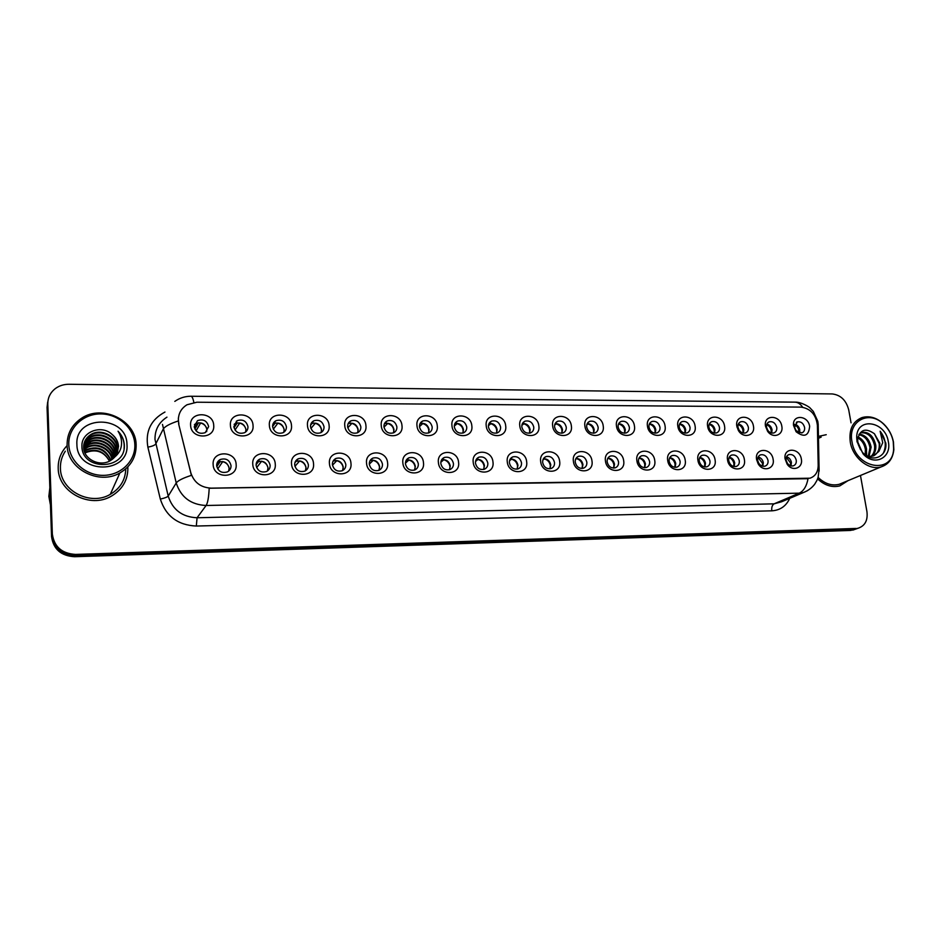 <?xml version="1.0" encoding="UTF-8"?>
<svg xmlns="http://www.w3.org/2000/svg" width="941" height="941" viewBox="0 0 941 941"><rect width="100%" height="100%" fill="white"/><g stroke="black" fill="none" stroke-linecap="round" stroke-linejoin="round"><path stroke-width="1.41" d="M275.266 464.078C276.913 478.146 253.27 478.487 252.776 464.289C251.271 450.139 274.784 450.045 275.266 464.078M256.117 465.372C257.54 470.9 260.986 472.947 266.468 471.535C268.997 470.206 270.22 468.112 270.138 465.242C268.691 459.69 265.221 457.655 259.716 459.137C257.246 460.467 256.046 462.537 256.117 465.372M313.529 463.713C315.247 477.628 292.122 477.957 291.534 463.925C289.957 449.939 312.953 449.833 313.529 463.713M294.686 464.995C296.074 470.406 299.426 472.453 304.731 471.147C307.272 469.853 308.495 467.759 308.401 464.866C306.978 459.443 303.602 457.408 298.273 458.773C295.792 460.067 294.592 462.149 294.686 464.995M350.969 463.36C352.757 477.134 330.126 477.452 329.444 463.572C327.797 449.739 350.299 449.633 350.969 463.36M332.408 464.631C333.773 469.924 337.043 471.97 342.195 470.759C344.735 469.5 345.947 467.418 345.829 464.501C344.441 459.196 341.16 457.161 335.984 458.432C333.49 459.69 332.302 461.76 332.408 464.631M387.61 463.019C389.456 476.64 367.319 476.958 366.543 463.219C364.826 449.539 386.857 449.433 387.61 463.019M369.331 464.278C370.672 469.465 373.848 471.488 378.858 470.371C381.399 469.147 382.599 467.077 382.469 464.148C381.093 458.949 377.906 456.926 372.883 458.102C370.389 459.326 369.201 461.384 369.331 464.278M423.474 462.69C425.379 476.158 403.713 476.464 402.854 462.878C401.066 449.339 422.638 449.245 423.474 462.69M405.465 463.925C406.794 469.006 409.888 471.029 414.758 469.994C417.286 468.794 418.474 466.736 418.322 463.807C416.981 458.702 413.864 456.691 408.982 457.773C406.5 458.973 405.324 461.019 405.465 463.925M458.585 462.36C460.549 475.687 439.329 475.993 438.4 462.549C436.553 449.151 457.667 449.057 458.585 462.36M440.847 463.584C442.164 468.571 445.175 470.582 449.904 469.618C452.421 468.453 453.597 466.407 453.433 463.466C452.103 458.455 449.069 456.456 444.328 457.467C441.847 458.632 440.694 460.678 440.847 463.584M492.978 462.031C495.001 475.229 474.217 475.523 473.205 462.219C471.3 448.963 491.978 448.869 492.978 462.031M475.487 463.243C476.793 468.147 479.745 470.147 484.344 469.253C486.838 468.112 488.003 466.077 487.826 463.125C486.509 458.22 483.545 456.232 478.922 457.161C476.464 458.302 475.323 460.325 475.487 463.243M526.654 461.713C528.736 474.77 508.375 475.064 507.281 461.902C505.329 448.786 525.584 448.692 526.654 461.713M509.422 462.925C510.716 467.724 513.598 469.712 518.068 468.889C520.561 467.771 521.702 465.748 521.502 462.807C520.197 457.973 517.303 455.997 512.81 456.867C510.363 457.985 509.234 459.996 509.422 462.925M559.66 461.408C561.777 474.335 541.84 474.617 540.675 461.584C538.664 448.61 558.519 448.516 559.66 461.408M542.675 462.596C543.945 467.324 546.768 469.3 551.12 468.524C553.59 467.442 554.72 465.43 554.508 462.478C553.214 457.738 550.379 455.773 546.003 456.585C543.58 457.667 542.463 459.679 542.675 462.596M591.995 461.102C594.159 473.899 574.622 474.182 573.398 461.278C571.328 448.434 590.783 448.339 591.995 461.102M575.245 462.278C576.515 466.924 579.268 468.889 583.514 468.171C585.961 467.112 587.066 465.113 586.843 462.172C585.561 457.502 582.797 455.55 578.527 456.314C576.115 457.373 575.022 459.361 575.245 462.278M623.683 460.808C625.894 473.476 606.745 473.746 605.451 460.984C603.346 448.257 622.413 448.175 623.683 460.808M607.168 461.972C608.427 466.548 611.121 468.489 615.273 467.818C617.684 466.783 618.778 464.807 618.543 461.866C617.272 457.279 614.555 455.338 610.403 456.044C608.015 457.079 606.933 459.055 607.168 461.972M654.748 460.514C657.006 473.052 638.233 473.323 636.881 460.69C634.728 448.092 653.419 448.01 654.748 460.514M638.468 461.666C639.715 466.171 642.362 468.1 646.396 467.477C648.796 466.465 649.866 464.501 649.608 461.56C648.349 457.044 645.691 455.126 641.644 455.785C639.28 456.797 638.221 458.749 638.468 461.666M685.213 460.231C687.518 472.641 669.11 472.911 667.698 460.396C665.487 447.928 683.825 447.845 685.213 460.231M669.145 461.372C670.392 465.807 672.98 467.724 676.932 467.136C679.296 466.148 680.355 464.195 680.084 461.266C678.826 456.82 676.226 454.915 672.262 455.526C669.921 456.514 668.886 458.467 669.145 461.372M715.089 459.949C717.43 472.241 699.375 472.5 697.904 460.114C695.658 447.763 713.643 447.681 715.089 459.949M699.234 461.078C700.469 465.442 703.021 467.348 706.867 466.795C709.208 465.842 710.243 463.901 709.961 460.972C708.714 456.597 706.162 454.703 702.304 455.279C699.986 456.244 698.963 458.173 699.234 461.078M744.39 459.679C746.766 471.853 729.063 472.111 727.534 459.831C725.252 447.61 742.896 447.528 744.39 459.679M728.757 460.796C729.981 465.101 732.474 466.983 736.238 466.465C738.556 465.536 739.567 463.607 739.273 460.69C738.026 456.373 735.521 454.491 731.757 455.032C729.463 455.985 728.463 457.902 728.757 460.796M773.137 459.408C775.149 468.994 762.88 472.535 758.093 463.666L756.599 459.561C754.282 447.445 771.585 447.375 773.137 459.408M757.705 460.514L758.634 463.066C760.387 465.677 762.528 466.712 765.057 466.148C767.338 465.23 768.338 463.313 768.021 460.408C766.786 456.162 764.327 454.291 760.646 454.797C758.387 455.726 757.399 457.632 757.705 460.514M801.356 459.137C803.273 468.159 792.275 472.111 787.135 464.16L785.041 458.726C783.347 447.081 799.815 447.575 801.356 459.137M786.111 460.231L787.37 463.266C789.099 465.501 791.087 466.348 793.334 465.83C795.592 464.925 796.568 463.031 796.239 460.137C795.016 455.95 792.593 454.091 788.993 454.574C786.876 455.397 785.9 457.173 786.064 459.878L786.111 460.231M236.144 464.442C237.72 478.675 213.536 479.016 213.148 464.654C211.725 450.351 235.768 450.245 236.144 464.442M216.689 465.76C218.147 471.417 221.7 473.464 227.346 471.923C229.875 470.559 231.098 468.465 231.027 465.619C229.545 459.937 225.969 457.902 220.288 459.514C217.83 460.878 216.63 462.948 216.689 465.76M253.035 425.438C254.623 439.4 230.863 439.471 230.427 425.403C228.981 411.37 252.611 411.523 253.035 425.438M233.862 426.649C235.379 432.319 238.943 434.33 244.566 432.695C246.907 431.366 248.036 429.355 247.954 426.661C246.413 420.968 242.813 418.968 237.179 420.674L233.862 426.649M291.487 425.497C293.145 439.306 269.914 439.388 269.373 425.461C267.856 411.593 290.969 411.735 291.487 425.497M272.619 426.696C274.102 432.237 277.56 434.248 283.006 432.742C285.37 431.449 286.499 429.437 286.393 426.72C284.888 421.145 281.406 419.157 275.936 420.721C273.631 422.015 272.525 424.015 272.619 426.696M329.115 425.567C330.844 439.224 308.107 439.294 307.484 425.532C305.884 411.805 328.503 411.946 329.115 425.567M310.53 426.744C311.977 432.166 315.353 434.177 320.634 432.789C322.998 431.519 324.127 429.508 324.022 426.767C322.54 421.321 319.152 419.321 313.847 420.768C311.53 422.038 310.424 424.038 310.53 426.744M365.931 425.626C367.731 439.141 345.476 439.212 344.759 425.591C343.1 412.005 365.237 412.158 365.931 425.626M347.629 426.791C349.064 432.095 352.334 434.107 357.462 432.813C359.838 431.578 360.968 429.578 360.838 426.814C359.391 421.486 356.086 419.498 350.946 420.827C348.617 422.074 347.511 424.062 347.629 426.791M401.983 425.685C403.842 439.047 382.058 439.118 381.258 425.65C379.529 412.217 401.195 412.358 401.983 425.685M383.952 426.838C385.351 432.037 388.539 434.036 393.526 432.848C395.902 431.637 397.02 429.637 396.879 426.861C395.455 421.639 392.244 419.651 387.245 420.898C384.916 422.109 383.81 424.085 383.952 426.838M437.271 425.744C439.188 438.965 417.863 439.035 416.981 425.708C415.181 412.417 436.412 412.558 437.271 425.744M419.51 426.885C420.886 431.978 424.003 433.977 428.837 432.86C431.213 431.684 432.319 429.696 432.166 426.908C430.766 421.791 427.637 419.815 422.78 420.968C420.451 422.144 419.357 424.12 419.51 426.885M471.829 425.803C473.805 438.894 452.915 438.953 451.962 425.767C450.104 412.605 470.888 412.746 471.829 425.803M454.327 426.932C455.691 431.931 458.726 433.907 463.431 432.884C465.795 431.731 466.901 429.755 466.724 426.943C465.348 421.933 462.29 419.968 457.573 421.039C455.244 422.191 454.162 424.156 454.327 426.932M505.693 425.85C507.717 438.812 487.25 438.882 486.215 425.826C484.309 412.805 504.67 412.934 505.693 425.85M488.438 426.979C489.779 431.884 492.743 433.848 497.319 432.895C499.683 431.766 500.765 429.802 500.577 426.991C499.212 422.074 496.236 420.109 491.637 421.109C489.32 422.238 488.25 424.191 488.438 426.979M538.852 425.908C540.934 438.729 520.891 438.8 519.785 425.873C517.821 412.993 537.77 413.123 538.852 425.908M521.843 427.014C523.184 431.837 526.078 433.801 530.536 432.907C532.877 431.801 533.947 429.849 533.747 427.038C532.394 422.203 529.489 420.251 525.019 421.18C522.714 422.286 521.655 424.226 521.843 427.014M571.363 425.955C573.481 438.659 553.837 438.718 552.661 425.932C550.65 413.17 570.199 413.299 571.363 425.955M554.59 427.061C555.908 431.801 558.742 433.742 563.083 432.907C565.412 431.837 566.47 429.896 566.247 427.073C564.918 422.333 562.071 420.392 557.719 421.262C555.425 422.333 554.378 424.262 554.59 427.061M603.216 426.014C605.381 438.588 586.137 438.647 584.89 425.979C582.832 413.358 601.993 413.475 603.216 426.014M586.678 427.108C587.984 431.754 590.76 433.695 594.994 432.919C597.3 431.872 598.347 429.931 598.111 427.12C596.794 422.45 594.006 420.521 589.76 421.333C587.478 422.38 586.455 424.309 586.678 427.108M634.446 426.061C636.657 438.518 617.79 438.577 616.484 426.038C614.367 413.534 633.164 413.652 634.446 426.061M618.143 427.143C619.437 431.719 622.142 433.648 626.271 432.919C628.564 431.895 629.588 429.978 629.341 427.155C628.035 422.568 625.306 420.651 621.178 421.415C618.907 422.438 617.896 424.344 618.143 427.143M665.075 426.108C667.322 438.447 648.82 438.506 647.455 426.085C645.303 413.699 663.723 413.817 665.075 426.108M648.984 427.179C650.266 431.696 652.925 433.601 656.947 432.919C659.229 431.919 660.229 430.013 659.97 427.202C658.676 422.674 656.006 420.78 651.972 421.486C649.725 422.485 648.725 424.391 648.984 427.179M695.105 426.167C697.399 438.377 679.249 438.435 677.826 426.132C675.626 413.875 693.705 413.993 695.105 426.167M679.226 427.226C680.508 431.66 683.107 433.554 687.036 432.919C689.294 431.943 690.282 430.049 690.012 427.238C688.718 422.791 686.107 420.898 682.166 421.568C679.943 422.544 678.967 424.426 679.226 427.226M724.558 426.214C726.887 438.306 709.091 438.365 707.608 426.179C705.374 414.04 723.1 414.158 724.558 426.214M708.902 427.261C710.161 431.637 712.713 433.519 716.56 432.919C718.783 431.966 719.759 430.084 719.465 427.273C718.195 422.897 715.63 421.015 711.784 421.639C709.585 422.603 708.62 424.473 708.902 427.261M753.459 426.261C755.435 435.789 743.072 439.153 738.309 430.308L736.838 426.226C734.556 414.205 751.953 414.311 753.459 426.261M738.003 427.296L738.92 429.837C740.732 432.519 742.931 433.542 745.519 432.919C747.719 431.978 748.683 430.108 748.377 427.308C747.107 422.991 744.59 421.133 740.838 421.721C738.661 422.65 737.709 424.52 738.003 427.296M781.818 426.308C783.7 435.213 772.737 439.047 767.562 431.213L765.492 426.191C763.28 414.322 780.277 414.534 781.818 426.308M766.562 427.332L767.844 430.402C769.632 432.66 771.655 433.483 773.937 432.907C776.125 431.99 777.054 430.143 776.748 427.343C775.478 423.097 773.008 421.239 769.338 421.791C767.197 422.697 766.268 424.532 766.55 427.273L766.562 427.332M809.648 426.355C808.731 435.977 804.214 437.777 796.11 431.754L793.534 425.438C792.193 414.205 808.154 415.181 809.648 426.355M794.592 427.367L796.133 430.755L801.838 432.907C803.99 432.013 804.908 430.166 804.579 427.379C803.332 423.191 800.909 421.356 797.321 421.874L794.592 427.367M213.713 425.379C215.242 439.494 190.941 439.565 190.611 425.332C189.247 411.146 213.395 411.311 213.713 425.379M194.246 426.591C195.799 432.401 199.48 434.424 205.279 432.637L208.643 426.614C207.067 420.78 203.362 418.78 197.539 420.627L194.246 426.591M256.599 462.407L257.634 461.784C263.104 460.302 266.562 462.325 267.997 467.842L267.444 470.97M295.251 461.772L295.956 461.396C301.261 460.031 304.613 462.043 306.025 467.442L305.39 470.806M333.055 461.219L333.443 461.019C338.595 459.761 341.854 461.772 343.23 467.054L342.524 470.606M370.036 460.702L370.131 460.667C375.13 459.502 378.306 461.502 379.658 466.677L378.894 470.359M406.206 460.243C411.005 459.314 414.04 461.325 415.322 466.301L414.522 470.077M441.611 459.831C446.175 459.161 449.057 461.196 450.245 465.936L449.422 469.782M476.264 459.443C480.604 459.008 483.333 461.055 484.45 465.583L483.627 469.465M510.198 459.09C514.327 458.855 516.915 460.902 517.95 465.23L517.138 469.136M543.428 458.761C547.356 458.714 549.803 460.761 550.779 464.889L549.991 468.794M575.974 458.455C579.703 458.561 582.032 460.596 582.961 464.548L582.197 468.442M607.862 458.161C611.415 458.42 613.626 460.443 614.508 464.219L613.779 468.089M639.127 457.902C642.491 458.279 644.597 460.278 645.432 463.901L644.738 467.724M669.769 457.644C672.968 458.126 674.968 460.114 675.756 463.584L675.12 467.359M699.81 457.408C702.845 457.985 704.75 459.949 705.503 463.278L704.915 466.983M729.275 457.185C732.157 457.855 733.968 459.784 734.686 462.972L734.145 466.618M758.175 456.973C760.916 457.714 762.633 459.608 763.327 462.678L762.833 466.242M786.523 456.785C789.123 457.585 790.758 459.443 791.416 462.384L790.993 465.866M217.065 463.113L218.453 462.184C224.099 460.572 227.651 462.596 229.122 468.242L228.687 471.065M234.133 424.32L235.25 423.568C240.849 421.874 244.425 423.862 245.954 429.519L245.636 432.001M272.961 424.085L273.772 423.579C279.206 422.027 282.676 424.003 284.17 429.531L283.77 432.295M310.953 423.897L311.459 423.603C316.741 422.168 320.105 424.144 321.563 429.555L321.093 432.542M348.111 423.756L348.346 423.638C353.463 422.297 356.733 424.285 358.168 429.567L357.639 432.731M384.481 423.65C389.433 422.45 392.609 424.426 394.008 429.59L393.432 432.884M420.074 423.591C424.803 422.685 427.814 424.685 429.108 429.602L428.496 433.001M454.915 423.556C459.42 422.909 462.278 424.932 463.478 429.625L462.854 433.083M489.026 423.544C493.319 423.121 496.036 425.156 497.154 429.637L496.53 433.142M522.431 423.556C526.525 423.332 529.101 425.367 530.159 429.661L529.536 433.189M555.166 423.579C559.06 423.544 561.506 425.567 562.495 429.672L561.895 433.213M587.231 423.626C590.948 423.744 593.265 425.767 594.206 429.684L593.618 433.213M618.672 423.685C622.189 423.944 624.401 425.944 625.295 429.696L624.73 433.213M649.478 423.756C652.831 424.132 654.936 426.12 655.771 429.719L655.254 433.189M679.696 423.838C682.884 424.32 684.872 426.285 685.671 429.731L685.189 433.166M709.326 423.921C712.349 424.497 714.243 426.438 715.007 429.743L714.56 433.131M738.391 424.015C741.261 424.673 743.061 426.591 743.79 429.755L743.39 433.083M766.903 424.12C769.632 424.85 771.338 426.744 772.043 429.766L771.691 433.025M794.886 424.226C797.474 425.026 799.097 426.873 799.768 429.79L799.462 432.966M194.422 424.626L195.857 423.556C201.645 421.721 205.326 423.697 206.902 429.496L206.667 431.648M178.872 423.921L178.378 420.674C178.225 413.746 181.107 408.441 187 404.759L196.869 402.219L801.085 407.112C810.554 408.547 815.988 414.581 817.388 425.214L818.188 465.466C818.058 472.041 815.329 476.287 810.025 478.193L211.184 488.144C200.762 487.567 193.964 482.427 190.8 472.723L178.708 424.226L178.343 418.086M58.201 468.195C58.071 492.225 90.16 508.905 111.309 496.178C122.495 489.508 128.023 479.945 127.87 467.501C128.023 479.945 122.495 489.508 111.309 496.178C90.16 508.905 58.071 492.225 58.201 468.195C58.036 459.643 60.918 452.209 66.846 445.905C60.918 452.209 58.036 459.643 58.201 468.195M817.588 478.863C824.681 485.45 832.091 487.791 839.819 485.885L847.982 480.663L839.819 485.885C832.091 487.791 824.681 485.45 817.588 478.863M47.673 402.089L47.062 407.394L51.543 536.535C53.355 549.179 61.036 555.908 74.574 556.719L850.499 530.442L857.522 528.442L853.252 529.454L75.057 555.566L853.252 529.454L858.451 528.101C865.132 525.701 867.955 520.185 866.932 511.586L860.462 475.476M51.543 536.535L51.943 535.3C53.766 547.991 61.471 554.743 75.057 555.566C61.471 554.743 53.766 547.991 51.943 535.3L47.438 405.7L52.343 534.065C54.178 546.792 61.906 553.579 75.551 554.414L856.028 528.454M48.05 400.372L47.438 405.7L48.05 400.372M807.637 490.602L803.426 492.543L799.227 493.166C803.696 491.014 806.625 486.179 808.037 478.687L209.184 488.25C208.761 497.236 207.738 502.988 206.114 505.493C190.835 504.717 180.872 497.213 176.226 482.98C177.931 480.616 182.977 478.063 191.388 475.358L178.708 424.226M826.233 434.695L818.423 436.401L826.233 434.695M851.04 422.838L848.711 409.841C846.182 400.29 840.701 394.985 832.256 393.938L68.952 384.281C63.894 384.257 59.401 385.657 55.484 388.468C50.32 392.468 47.756 397.643 47.803 403.995L52.343 534.065M850.499 530.442L854.757 529.43M90.348 442.505L87.595 442.752M194.387 427.626L197.022 423.05M198.575 422.721L194.881 429.084M206.749 428.449C205.679 425.626 203.632 423.815 200.598 423.027L196.046 430.837M222.794 461.537L217.712 468.959M229.016 467.406C228.004 464.407 225.934 462.502 222.782 461.702M220.229 461.584L216.795 466.548M216.677 465.43L219.112 461.89M219.3 460.949L219.382 460.055M233.862 426.579L236.132 423.179M236.285 422.015L236.367 421.18M237.308 422.874L234.038 427.767M245.93 429.272C245.06 426.073 242.978 424.026 239.661 423.121L235.015 430.013M272.619 425.638L274.384 423.309M274.537 422.568L274.654 421.592M275.172 423.062L272.608 426.461M284.194 430.025C283.547 426.508 281.441 424.226 277.877 423.203L273.302 429.202M310.671 424.791L311.8 423.45M311.977 423.003L312.094 422.074M312.165 423.309L310.589 425.179M321.563 430.707C321.152 426.908 319.058 424.438 315.282 423.297L310.895 428.449M348.629 423.332L348.723 422.685M350.84 420.886L348.64 423.262M358.098 431.307C357.933 427.273 355.863 424.638 351.887 423.379L347.794 427.767M261.669 461.196L256.67 467.618M267.997 467.889C267.232 464.478 265.115 462.302 261.657 461.361M258.669 461.384L256.105 464.631M256.175 463.948L257.999 461.619M258.222 461.043L258.328 460.031M299.709 460.855L294.933 466.371M306.037 468.289L306.025 468.159C305.484 464.466 303.367 462.09 299.685 461.043M296.168 461.302L294.898 462.737M294.945 462.596L296.027 461.361M296.297 461.019L296.403 460.09M336.937 460.525L332.479 465.207M343.183 468.594L343.159 467.771C342.606 464.113 340.513 461.76 336.902 460.725M335.055 458.949L333.632 460.408M134.822 444.352C134.116 428.084 118.307 413.911 100.746 413.922C83.184 413.687 68.046 427.979 68.799 444.587C69.281 461.208 85.713 475.723 103.475 475.358C121.248 475.24 135.786 460.62 134.822 444.352M136.139 444.752C135.975 420.356 102.357 403.889 81.397 418.357C71.822 424.838 67.058 433.719 67.105 445.011C67.011 468.818 98.934 485.497 119.872 472.97C130.893 466.43 136.316 457.02 136.139 444.752M65.317 451.198C61.883 456.35 60.248 462.007 60.424 468.171C60.295 490.72 90.442 506.352 110.273 494.354C120.248 488.438 125.412 479.945 125.765 468.877M49.849 487.791L49.097 495.507L50.391 503.212M49.849 487.709L48.85 496.377L50.449 505.035M83.631 446.575L88.231 442.364C98.323 435.777 114.543 444.093 114.449 456.267L114.437 457.42M83.631 446.928L88.007 442.999C98.099 436.424 114.296 444.728 114.19 456.879L114.202 457.679M83.737 445.199L89.101 439.776C99.252 433.166 115.578 441.541 115.472 453.785L115.355 456.35M83.69 445.54L88.877 440.435C99.028 433.825 115.32 442.188 115.214 454.409L115.131 456.62M83.961 443.846L89.983 437.165C100.205 430.531 116.625 438.965 116.519 451.28L116.155 455.232M83.89 444.176L89.76 437.824C99.969 431.19 116.355 439.612 116.261 451.903L115.966 455.515M115.061 456.703L118.531 446.457C118.19 441.635 116.037 437.612 112.061 434.401C101.134 424.026 81.267 432.119 81.926 446.01C81.444 470.723 124.6 470.618 124.341 446.234L124.318 445.034C124 439.788 121.907 435.177 118.06 431.213C120.942 435.742 122.048 440.588 121.365 445.752C120.719 450.08 118.625 453.727 115.061 456.703L110.579 460.525C99.993 467.312 83.725 459.279 83.643 447.61C83.561 442.023 85.972 437.659 90.877 434.519C101.157 427.849 117.672 436.353 117.578 448.739L116.837 454.056M84.231 442.846L90.654 435.189C100.922 428.52 117.413 437.012 117.307 449.375L116.672 454.362M112.061 434.401C116.025 437.836 118.131 441.976 118.378 446.81L117.284 453.139M83.855 449.433L86.513 447.434C95.888 441.411 110.967 447.998 112.261 459.396M83.925 449.798L86.301 448.057C95.547 442.141 110.391 448.398 111.955 459.631M83.667 447.987L87.36 444.917C97.311 438.447 113.285 446.422 113.414 458.443M83.702 448.351L87.148 445.54C96.947 439.188 112.708 446.81 113.143 458.69M76.903 444.564C77.044 474.864 129.858 474.135 126.964 444.387C126.882 414.828 74.715 414.487 76.903 444.564M84.737 452.433L84.843 452.374C95.476 447.857 103.675 450.715 109.438 460.937L110.168 459.149C104.38 448.881 96.147 445.999 85.466 450.539L85.666 449.916C97.346 445.258 105.78 448.716 110.967 460.29M84.314 451.292L85.466 450.539M84.208 450.915L85.666 449.916M109.45 461.137C103.863 451.268 95.7 448.539 84.961 452.939M49.05 495.66L50.402 503.553M118.06 431.213C122.753 436.459 124.765 442.223 124.071 448.528M893.244 441.623C891.915 434.977 888.845 429.284 884.034 424.544C869.543 409.429 847.523 420.874 851.993 441.764C855.792 468.736 892.668 474.793 893.632 449.069L893.244 441.623M893.444 441.941C892.044 435.001 888.845 429.049 883.822 424.085C876.8 417.686 869.543 415.51 862.05 417.569C852.687 421.427 848.758 429.602 850.288 442.105C852.711 457.891 869.037 470.888 881.223 466.854C888.598 464.36 892.797 458.655 893.844 449.727L893.444 441.941M821.164 437.118L818.47 438.283M857.757 441.964L862.109 451.903M858.039 436.942C862.662 439.153 865.508 443.235 866.555 449.163L865.943 455.409M857.839 437.906C861.991 440.329 864.508 444.246 865.426 449.657L865.132 454.821M859.18 434.107C865.485 434.965 869.46 439.318 871.119 447.151L869.061 456.279M858.862 434.683C864.779 435.977 868.484 440.294 869.978 447.657L868.32 456.162M871.154 456.326C873.895 453.574 875.036 450.01 874.577 445.622C872.295 436.353 867.543 432.084 860.309 432.836L861.462 432.307C868.684 431.554 873.448 435.824 875.73 445.117C876.2 449.833 874.895 453.538 871.825 456.256M874.412 433.742C865.52 427.532 859.945 429.461 857.674 439.529L857.886 442.905L863.156 453.938C874.26 466.76 892.009 457.832 888.316 441.635C885.34 420.909 856.604 416.734 856.698 437.306L857.039 441.752L863.156 453.938C866.39 456.173 869.79 456.844 873.33 455.926L878.882 451.398L879.87 443.282L874.412 433.742L879.223 443.576C879.682 449.28 877.835 453.362 873.707 455.797M858.227 444.458L860.568 449.774M862.721 452.609C872.107 463.454 887.457 456.644 885.822 443.105L880.141 431.213L882.717 442.729L878.882 451.398M818.094 477.393C824.81 483.803 831.868 486.109 839.266 484.286L842.548 482.921M880.141 431.213C885.657 438.435 886.716 445.775 883.317 453.221M866.438 449.21L866.661 455.726M393.832 431.837C393.903 427.614 391.868 424.826 387.739 423.462L383.987 427.143M428.802 432.307C429.096 427.932 427.108 425.014 422.838 423.544L419.486 426.591M463.043 432.695C463.537 428.214 461.596 425.191 457.22 423.615L454.291 426.097M373.365 460.208L369.319 464.136M379.505 468.818L379.517 467.383C378.941 463.76 376.882 461.431 373.33 460.408M409.041 459.89L405.442 463.16M415.04 468.959L415.11 467.007C414.51 463.419 412.476 461.125 409.006 460.102M443.976 459.596L440.835 462.266M449.81 469.03L449.963 466.63C449.351 463.09 447.34 460.808 443.929 459.808M496.577 433.048C497.271 428.473 495.378 425.356 490.908 423.697L488.414 425.673M529.489 433.189C530.242 428.614 528.383 425.473 523.925 423.768L521.867 425.308M561.789 433.225C562.53 428.673 560.683 425.544 556.272 423.85L554.672 424.979M593.453 433.225C594.159 428.708 592.348 425.603 587.996 423.921L586.819 424.709M624.506 433.213C625.177 428.731 623.365 425.661 619.084 423.991L618.355 424.462M478.193 459.29L475.534 461.455M483.862 469.03L484.097 466.265C483.474 462.76 481.498 460.502 478.146 459.514M511.716 458.996L509.54 460.714M517.221 468.994L517.538 465.913C516.915 462.443 514.95 460.208 511.669 459.22M544.557 458.714L542.875 460.031M549.956 468.794L550.32 465.56C549.673 462.125 547.733 459.914 544.51 458.937M576.751 458.443L575.527 459.396M582.103 468.453L582.432 465.219C581.785 461.819 579.868 459.631 576.692 458.667M608.309 458.161L607.545 458.82M613.614 468.089L613.92 464.889C613.261 461.513 611.368 459.349 608.251 458.396M654.971 433.178C655.583 428.755 653.795 425.708 649.584 424.062L649.266 424.262M684.848 433.131C685.413 428.79 683.648 425.791 679.555 424.144M714.172 433.072C714.678 428.931 713.007 426.002 709.173 424.285M742.943 432.989C743.39 429.049 741.814 426.202 738.215 424.438M771.185 432.895C771.561 429.155 770.079 426.391 766.727 424.603M798.897 432.789C799.215 429.261 797.815 426.579 794.698 424.767M644.526 467.712L644.797 464.56C644.126 461.219 642.256 459.079 639.198 458.126M674.838 467.324L675.073 464.242C674.415 460.984 672.592 458.867 669.639 457.891M704.574 466.936L704.774 463.925C704.139 460.819 702.433 458.749 699.657 457.714M733.757 466.536L733.909 463.607C733.31 460.667 731.71 458.643 729.099 457.549M762.386 466.136L762.504 463.313L757.987 457.397M790.487 465.713L790.558 463.007L786.335 457.255M166.957 417.145C158.817 422.391 154.83 429.849 155.006 439.482L168.204 496.083L176.226 482.98L162.487 424.415M178.249 420.968C169.827 423.744 164.816 426.473 163.193 429.167L155.677 444.081C154.677 445.316 152.077 446.34 147.878 447.163C145.185 431.366 150.878 419.662 164.957 412.04M802.685 407.23C800.344 403.83 797.627 402.125 794.522 402.136L191.058 396.255M789.746 498.33C786.123 506.152 780.136 510.304 771.796 510.822C771.444 507.328 772.22 504.999 774.125 503.823L799.227 493.166L206.114 505.493L197.069 517.762L774.125 503.823L781.618 501.765M818.058 467.948L819.082 469.041L819.117 471.159M817.235 423.191L818.188 424.332L818.235 426.626M174.814 401.384C179.649 397.984 185.012 396.279 190.905 396.243C191.999 396.22 192.987 398.278 193.87 402.419M771.796 510.822L196.316 526.043C177.884 525.207 165.887 516.221 160.323 499.059L147.878 447.163M47.803 403.995L47.062 407.394M75.551 554.414L74.574 556.719M160.323 499.059C164.534 498.177 167.169 497.177 168.204 496.083C172.662 509.834 182.283 517.068 197.069 517.762L196.316 526.043M758.634 463.066L758.093 463.666M757.764 460.819L756.693 460.043M787.37 463.266L787.135 464.16M738.92 429.837L738.309 430.308M738.144 427.979L737.062 427.32M767.844 430.402L767.562 431.213M796.133 430.755L796.11 431.754M195.857 423.556L197.539 420.627M796.309 422.38L797.321 421.874M768.256 422.368L769.338 421.791M739.661 422.356L740.838 421.721M710.514 422.356L711.784 421.639M680.79 422.368L682.166 421.568M650.49 422.403L651.972 421.486M619.566 422.438L621.178 421.415M588.019 422.509L589.76 421.333M555.837 422.591L557.719 421.262M522.984 422.709L525.019 421.18M489.438 422.862L491.637 421.109M455.185 423.062L457.573 421.039M420.215 423.309L422.78 420.968M384.493 423.615L387.245 420.898M348.346 423.638L350.946 420.827M311.459 423.603L313.847 420.768M273.772 423.579L275.936 420.721M235.25 423.568L237.179 420.674M218.453 462.184L220.288 459.514M788.005 455.032L788.993 454.574M759.575 455.326L760.646 454.797M730.604 455.62L731.757 455.032M701.045 455.938L702.304 455.279M670.909 456.279L672.262 455.526M640.162 456.632L641.644 455.785M608.792 457.008L610.403 456.044M576.774 457.42L578.527 456.314M544.098 457.855L546.003 456.585M510.728 458.338L512.81 456.867M476.664 458.855L478.922 457.161M441.858 459.443L444.328 457.467M406.312 460.078L408.982 457.773M370.131 460.667L372.883 458.102M333.443 461.019L335.984 458.432M295.956 461.396L298.273 458.773M257.634 461.784L259.716 459.137M794.522 426.826L793.534 425.438M766.55 427.273L765.492 426.191M786.064 459.878L785.041 458.726M781.865 501.659L803.426 492.543C807.954 490.802 811.695 488.05 814.647 484.286C818.258 478.381 817.223 479.487 818.141 477.252L819.082 469.041L818.188 424.332L817.776 421.25L813.342 411.464L810.095 408.006C809.813 407.265 801.262 401.807 794.922 402.136M858.451 528.101L852.911 530.089M86.301 448.057L86.513 447.434M87.148 445.54L87.36 444.917M88.007 442.999L88.231 442.364M88.877 440.435L89.101 439.776M89.76 437.824L89.983 437.165M90.654 435.189L90.877 434.519M110.273 494.354L119.872 472.97M860.309 432.836L861.462 432.307M857.663 439.529L856.698 437.306M839.266 484.286L881.223 466.854M893.632 449.069L893.844 449.727"/></g></svg>
